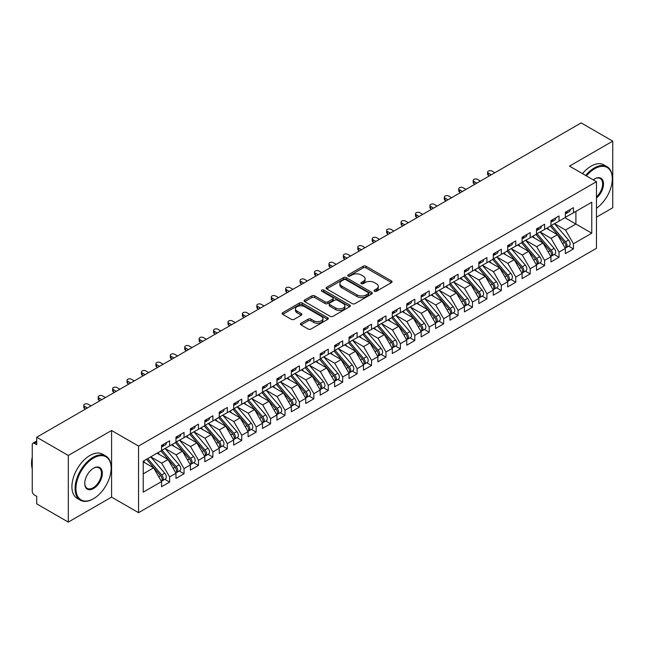 <?xml version="1.0" encoding="UTF-8"?>
<svg xmlns="http://www.w3.org/2000/svg" width="645" height="645" viewBox="0 0 645 645"><rect width="100%" height="100%" fill="white"/><g stroke="black" fill="none" stroke-linecap="round" stroke-linejoin="round"><path stroke-width="0.97" d="M374.463 291.258A1.403 0.806 0 0 0 376.446 291.258L391.483 282.575A2 1.153 0 0 0 392.071 281.752A2 1.153 0 0 0 391.483 280.938L366.005 266.224A2 1.153 0 0 0 363.167 266.224L348.131 274.907A1.403 0.806 0 0 0 347.719 275.48A1.403 0.806 0 0 0 348.131 276.052A1.403 0.806 0 0 0 350.114 276.052L352.057 274.931A6.41 3.701 0 0 1 361.119 274.931L363.24 276.157A6.41 3.701 0 0 1 365.118 278.769A6.41 3.701 0 0 1 363.24 281.389L361.297 282.51A1.403 0.806 0 0 0 360.886 283.082A1.403 0.806 0 0 0 361.297 283.655A1.403 0.806 0 0 0 363.28 283.655L365.223 282.534A6.41 3.701 0 0 1 374.285 282.534L376.406 283.76A6.41 3.701 0 0 1 378.284 286.372A6.41 3.701 0 0 1 376.406 288.992L374.463 290.113A1.403 0.806 0 0 0 374.052 290.685A1.403 0.806 0 0 0 374.463 291.258L374.463 290.113M301.022 323.274A2 1.153 0 0 0 300.441 324.096A2 1.153 0 0 0 301.022 324.911L308.173 329.039A2 1.153 0 0 0 311.003 329.039L327.708 319.396A2 1.153 0 0 0 328.297 318.574A2 1.153 0 0 0 327.708 317.759L302.231 303.045A2 1.153 0 0 0 299.393 303.045L282.695 312.688A2 1.153 0 0 0 282.107 313.51A2 1.153 0 0 0 282.695 314.325L291.33 319.315A2 1.153 0 0 0 294.16 319.315L301.304 315.187A2 1.153 0 0 0 301.892 314.365A2 1.153 0 0 0 301.304 313.551L297.022 311.075A5.353 3.088 0 0 1 295.458 308.891A5.353 3.088 0 0 1 298.764 306.036A5.353 3.088 0 0 1 304.601 306.706L321.371 316.389A5.353 3.088 0 0 1 322.943 318.574A5.353 3.088 0 0 1 319.638 321.436A5.353 3.088 0 0 1 313.801 320.758L311.003 319.146A2 1.153 0 0 0 308.173 319.146L301.022 323.274L301.022 324.911M596.456 217.172L612.75 207.763L612.75 141.142L581.161 122.913L36.725 437.237L36.725 444.736L34.411 443.405A3.056 1.766 -120 0 0 32.887 443.252A3.056 1.766 -120 0 0 32.25 444.655L32.25 491.28A3.056 1.766 -120 0 0 34.411 495.029L36.725 496.36L36.725 503.858L68.305 522.087L111.577 497.11L138.546 512.678L138.546 446.066L111.577 430.497L68.305 455.475L36.725 437.237M612.75 141.142L569.487 166.128L596.456 181.697L138.546 446.066M352.202 303.618A2 1.153 0 0 0 355.032 303.618L371.738 293.975A2 1.153 0 0 0 372.326 293.161A2 1.153 0 0 0 371.738 292.338L346.252 277.632A2 1.153 0 0 0 343.422 277.632L326.717 287.275A2 1.153 0 0 0 326.128 288.089A2 1.153 0 0 0 326.717 288.904L352.202 303.618M322.395 291.556A1.403 0.806 0 0 1 323.814 291.758L349.695 306.697L333.022 316.332A2 1.153 0 0 1 330.184 316.332L304.706 301.618L311.858 297.522L311.858 295.853L304.706 299.981A2 1.153 0 0 0 304.118 300.796A2 1.153 0 0 0 304.706 301.618L304.706 299.981M311.858 297.522A2 1.153 0 0 1 314.687 297.522L314.687 295.853A2 1.153 0 0 0 311.858 295.853M314.687 295.853L325.016 301.82A2 1.153 0 0 0 327.853 301.82L332.594 299.087A2 1.153 0 0 0 333.183 298.264A2 1.153 0 0 0 332.594 297.45L321.831 291.234A1.403 0.806 0 0 1 321.428 290.661A1.403 0.806 0 0 1 322.29 289.919A1.403 0.806 0 0 1 323.814 290.089L349.719 305.053A2 1.153 0 0 1 350.308 305.867A2 1.153 0 0 1 349.719 306.681L349.719 305.053M138.546 512.678L596.456 248.309L596.456 181.697M564.939 217.712L591.763 233.2L591.763 202.224L573.445 212.794L573.445 207.634L565.375 212.294L565.375 217.462L559.03 221.122L559.03 215.962L550.951 220.622L550.951 225.782L544.606 229.451L544.606 224.283L536.527 228.951L536.527 234.111L530.182 237.779L530.182 232.611L522.103 237.279L522.103 242.439L515.758 246.1L515.758 240.94L507.679 245.6L507.679 250.768L501.334 254.428L501.334 249.268L493.264 253.928L493.264 259.088L486.919 262.757L486.919 257.597L478.84 262.257L478.84 267.417L472.495 271.085L472.495 265.917L464.416 270.586L464.416 275.746L458.071 279.406L458.071 274.246L449.992 278.906L449.992 284.074L443.647 287.735L443.647 282.575L435.569 287.235L435.569 292.403L429.223 296.063L429.223 290.903L421.153 295.563L421.153 300.723L414.8 304.392L414.8 299.224L406.729 303.892L406.729 309.052L400.384 312.712L400.384 307.552L392.305 312.212L392.305 317.38L385.96 321.041L385.96 315.881L377.881 320.541L377.881 325.709L371.536 329.369L371.536 324.209L363.458 328.869L363.458 334.029L357.112 337.698L357.112 332.53L349.034 337.198L349.034 342.358L342.689 346.026L342.689 340.858L334.618 345.526L334.618 350.686L328.273 354.347L328.273 349.187L320.194 353.847L320.194 359.015L313.849 362.675L313.849 357.515L305.77 362.176L305.77 367.336L299.425 371.004L299.425 365.844L291.346 370.504L291.346 375.664L285.001 379.333L285.001 374.164L276.923 378.833L276.923 383.993L270.578 387.653L270.578 382.493L262.507 387.153L262.507 392.321L256.154 395.982L256.154 390.822L248.083 395.482L248.083 400.642L241.738 404.31L241.738 399.15L233.659 403.81L233.659 408.97L227.314 412.639L227.314 407.471L219.236 412.139L219.236 417.299L212.89 420.959L212.89 415.799L204.812 420.459L204.812 425.627L198.466 429.288L198.466 424.128L190.388 428.788L190.388 433.956L184.043 437.616L184.043 432.456L175.972 437.116L175.972 442.276L169.627 445.945L169.627 440.777L161.548 445.445L161.548 450.605L143.23 461.183L143.23 492.159L161.548 481.581L153.615 467.843L143.23 461.844M591.763 233.2L573.445 243.77L565.52 230.031L554.555 223.702M568.656 246.164L573.445 248.938L573.445 243.77M573.445 248.938L565.375 253.598L565.375 248.438L559.03 252.098L551.096 238.36L540.131 232.031M554.232 254.493L559.03 257.258L559.03 252.098M559.03 257.258L550.951 261.926L550.951 256.758L544.606 260.427L536.672 246.688L525.707 240.359M539.809 262.821L544.606 265.587L544.606 260.427M544.606 265.587L536.527 270.247L536.527 265.087L530.182 268.755L522.248 255.009L511.291 248.688L525.288 265.039L522.265 266.788A4.08 2.354 60 0 1 523.837 270.666A4.08 2.354 60 0 1 522.99 272.529A4.08 2.354 60 0 1 522.329 272.722M525.385 271.15L530.182 273.915L530.182 268.755M530.182 273.915L522.103 278.575L522.103 273.416L515.758 277.076L507.825 263.337L496.868 257.008M510.969 279.47L515.758 282.244L515.758 277.076M515.758 282.244L507.679 286.904L507.679 281.744L501.334 285.404L493.409 271.666L482.444 265.337M496.545 287.799L501.334 290.564L501.334 285.404M501.334 290.564L493.264 295.233L493.264 290.065L486.919 293.733L478.985 279.994L468.02 273.665M482.121 296.128L486.919 298.893L486.919 293.733M486.919 298.893L478.84 303.553L478.84 298.393L472.495 302.062L464.561 288.323L453.596 281.994L467.601 298.345L464.569 300.094A4.08 2.354 60 0 1 466.15 303.972A4.08 2.354 60 0 1 465.303 305.835A4.08 2.354 60 0 1 464.642 306.028M467.698 304.456L472.495 307.222L472.495 302.062M472.495 307.222L464.416 311.882L464.416 306.722L458.071 310.382L450.137 296.644L439.181 290.315L453.177 306.673L450.146 308.423A4.08 2.354 60 0 1 451.726 312.293A4.08 2.354 60 0 1 450.879 314.163A4.08 2.354 60 0 1 450.218 314.349M453.274 312.777L458.071 315.55L458.071 310.382M458.071 315.55L449.992 320.21L449.992 315.05L443.647 318.711L435.714 304.972L424.757 298.643M438.858 321.105L443.647 323.871L443.647 318.711M443.647 323.871L435.569 328.539L435.569 323.371L429.223 327.039L421.29 313.301L410.333 306.972M424.434 329.434L429.223 332.199L429.223 327.039M429.223 332.199L421.153 336.867L421.153 331.699L414.8 335.368L406.874 321.629L395.909 315.3M410.01 337.762L414.8 340.528L414.8 335.368M414.8 340.528L406.729 345.188L406.729 340.028L400.384 343.688L392.45 329.95L381.485 323.621L395.49 339.98L392.458 341.729A4.08 2.354 60 0 1 394.039 345.607A4.08 2.354 60 0 1 393.192 347.47A4.08 2.354 60 0 1 392.531 347.663M395.587 346.083L400.384 348.856L400.384 343.688M400.384 348.856L392.305 353.516L392.305 348.356L385.96 352.017L378.026 338.278L367.061 331.949M381.163 354.411L385.96 357.185L385.96 352.017M385.96 357.185L377.881 361.845L377.881 356.685L371.536 360.345L363.603 346.607L352.646 340.278M366.739 362.74L371.536 365.505L371.536 360.345M371.536 365.505L363.458 370.174L363.458 365.006L357.112 368.674L349.179 354.935L338.222 348.606L352.218 364.957L349.195 366.707A4.08 2.354 60 0 1 350.767 370.585A4.08 2.354 60 0 1 349.921 372.447A4.08 2.354 60 0 1 349.259 372.641M352.323 371.069L357.112 373.834L357.112 368.674M357.112 373.834L349.034 378.494L349.034 373.334L342.689 376.994L334.755 363.256L323.798 356.927L337.803 373.286L334.771 375.035A4.08 2.354 60 0 1 336.343 378.913A4.08 2.354 60 0 1 335.497 380.776A4.08 2.354 60 0 1 334.844 380.969M337.899 379.397L342.689 382.163L342.689 376.994M342.689 382.163L334.618 386.823L334.618 381.663L328.273 385.323L320.339 371.584L309.374 365.255L323.379 381.614L320.347 383.356A4.08 2.354 60 0 1 321.919 387.234A4.08 2.354 60 0 1 321.081 389.104A4.08 2.354 60 0 1 320.42 389.29M323.476 387.718L328.273 390.491L328.273 385.323M328.273 390.491L320.194 395.151L320.194 389.991L313.849 393.652L305.915 379.913L294.95 373.584M309.052 396.046L313.849 398.812L313.849 393.652M313.849 398.812L305.77 403.48L305.77 398.312L299.425 401.98L291.492 388.242L280.535 381.913M294.628 404.375L299.425 407.14L299.425 401.98M299.425 407.14L291.346 411.8L291.346 406.64L285.001 410.309L277.068 396.562L266.111 390.241M280.212 412.703L285.001 415.469L285.001 410.309M285.001 415.469L276.923 420.129L276.923 414.969L270.578 418.629L262.644 404.891L251.687 398.562L265.684 414.92L262.66 416.67A4.08 2.354 60 0 1 264.232 420.54A4.08 2.354 60 0 1 263.386 422.41A4.08 2.354 60 0 1 262.725 422.596M265.788 421.024L270.578 423.797L270.578 418.629M270.578 423.797L262.507 428.457L262.507 423.297L256.154 426.958L248.228 413.219L237.263 406.89M251.365 429.352L256.154 432.118L256.154 426.958M256.154 432.118L248.083 436.786L248.083 431.618L241.738 435.286L233.804 421.548L222.839 415.219M236.941 437.681L241.738 440.446L241.738 435.286M241.738 440.446L233.659 445.115L233.659 439.946L227.314 443.615L219.381 429.876L208.416 423.547L222.42 439.898L219.389 441.648A4.08 2.354 60 0 1 220.969 445.526A4.08 2.354 60 0 1 220.122 447.388A4.08 2.354 60 0 1 219.461 447.582M222.517 446.009L227.314 448.775L227.314 443.615M227.314 448.775L219.236 453.435L219.236 448.275L212.89 451.935L204.957 438.197L194 431.868L207.996 448.227L204.973 449.976A4.08 2.354 60 0 1 206.545 453.846A4.08 2.354 60 0 1 205.699 455.717A4.08 2.354 60 0 1 205.037 455.902M208.093 454.33L212.89 457.103L212.89 451.935M212.89 457.103L204.812 461.764L204.812 456.604L198.466 460.264L190.533 446.525L179.576 440.196M193.677 462.659L198.466 465.424L198.466 460.264M198.466 465.424L190.388 470.092L190.388 464.924L184.043 468.593L176.109 454.854L165.152 448.525M179.254 470.987L184.043 473.753L184.043 468.593M184.043 473.753L175.972 478.421L175.972 473.253L169.627 476.921L161.693 463.183L150.728 456.853L164.733 473.204L161.702 474.954A4.08 2.354 60 0 1 163.274 478.832A4.08 2.354 60 0 1 162.435 480.694A4.08 2.354 60 0 1 161.774 480.888M164.83 479.316L169.627 482.081L169.627 476.921M169.627 482.081L161.548 486.741L161.548 481.581M161.548 450.436L169.627 445.945M143.23 473.841L153.615 467.843M175.972 442.115L184.043 437.616M161.693 463.183L168.039 459.514L157.074 453.185M175.972 473.253L168.039 459.514M190.388 433.787L198.466 429.288M176.109 454.854L182.462 451.186L171.497 444.856M190.388 464.924L182.462 451.186M204.812 425.458L212.89 420.959M190.533 446.525L196.878 442.865L185.921 436.536M204.812 456.604L196.878 442.865M219.236 417.13L227.314 412.639M204.957 438.197L211.302 434.537L200.345 428.207M219.236 448.275L211.302 434.537M233.659 408.809L241.738 404.31M219.381 429.876L225.726 426.208L214.761 419.879M233.659 439.946L225.726 426.208M248.083 400.481L256.154 395.982M233.804 421.548L240.15 417.879L229.185 411.55M248.083 431.618L240.15 417.879M262.507 392.152L270.578 387.653M248.228 413.219L254.573 409.559L243.608 403.23M262.507 423.297L254.573 409.559M276.923 383.823L285.001 379.333M262.644 404.891L268.989 401.23L258.032 394.901M276.923 414.969L268.989 401.23M291.346 375.503L299.425 371.004M277.068 396.562L283.413 392.902L272.456 386.573M291.346 406.64L283.413 392.902M305.77 367.174L313.849 362.675M291.492 388.242L297.837 384.573L286.88 378.244M305.77 398.312L297.837 384.573M320.194 358.846L328.273 354.347M305.915 379.913L312.261 376.253L301.296 369.924M320.194 389.991L312.261 376.253M334.618 350.517L342.689 346.026M320.339 371.584L326.684 367.924L315.719 361.595M334.618 381.663L326.684 367.924M349.034 342.189L357.112 337.698M334.755 363.256L341.108 359.596L330.143 353.267M349.034 373.334L341.108 359.596M363.458 333.868L371.536 329.369M349.179 354.935L355.524 351.267L344.567 344.938M363.458 365.006L355.524 351.267M377.881 325.54L385.96 321.041M363.603 346.607L369.948 342.938L358.991 336.617M377.881 356.685L369.948 342.938M392.305 317.211L400.384 312.712M378.026 338.278L384.372 334.618L373.415 328.289M392.305 348.356L384.372 334.618M406.729 308.882L414.8 304.392M392.45 329.95L398.795 326.289L387.83 319.96M406.729 340.028L398.795 326.289M421.153 300.562L429.223 296.063M406.874 321.629L413.219 317.961L402.254 311.632M421.153 331.699L413.219 317.961M435.569 292.233L443.647 287.735M421.29 313.301L427.635 309.632L416.678 303.303M435.569 323.371L427.635 309.632M449.992 283.905L458.071 279.406M435.714 304.972L442.059 301.312L431.102 294.983M449.992 315.05L442.059 301.312M464.416 275.576L472.495 271.085M450.137 296.644L456.483 292.983L445.526 286.654M464.416 306.722L456.483 292.983M478.84 267.256L486.919 262.757M464.561 288.323L470.906 284.655L459.941 278.326M478.84 298.393L470.906 284.655M493.264 258.927L501.334 254.428M478.985 279.994L485.33 276.326L474.365 269.997M493.264 290.065L485.33 276.326M507.679 250.599L515.758 246.1M493.409 271.666L499.754 268.006L488.789 261.677M507.679 281.744L499.754 268.006M522.103 242.27L530.182 237.779M507.825 263.337L514.17 259.677L503.213 253.348M522.103 273.416L514.17 259.677M536.527 233.95L544.606 229.451M522.248 255.009L528.594 251.348L517.637 245.019M536.527 265.087L528.594 251.348M550.951 225.621L559.03 221.122M536.672 246.688L543.017 243.02L532.06 236.691M550.951 256.758L543.017 243.02M565.375 217.292L573.445 212.794M565.52 230.031L575.904 224.041L575.904 211.383L591.763 202.224M551.096 238.36L557.441 234.691L546.476 228.37M565.375 248.438L557.441 234.691M68.305 455.475L68.305 522.087M111.577 497.11L111.577 430.497M375.019 291.451L376.406 290.653A6.41 3.701 0 0 0 378.284 288.041L378.284 286.372M365.118 278.769L365.118 280.438A6.41 3.701 0 0 1 363.24 283.05L361.853 283.856M391.483 280.938L391.483 282.575L366.005 267.893A2 1.153 0 0 0 363.167 267.893L348.687 276.253M371.705 293.991L346.252 279.293A2 1.153 0 0 0 343.422 279.293L326.741 288.92L326.717 287.275M368.198 293.733A1.403 0.806 0 0 0 368.609 293.161A1.403 0.806 0 0 0 368.198 292.588L345.833 279.672A1.403 0.806 0 0 0 343.85 279.672L341.794 280.857A6.41 3.701 0 0 0 339.915 283.469A6.41 3.701 0 0 0 341.794 286.09L357.08 294.918A6.41 3.701 0 0 0 366.142 294.918L368.198 293.733L368.198 295.394A1.403 0.806 0 0 0 368.609 294.821L368.609 293.161M339.915 283.469L339.915 285.138A6.41 3.701 0 0 0 341.794 287.751L341.794 286.09M368.198 295.394L366.142 296.579A6.41 3.701 0 0 1 357.08 296.579L341.794 287.751M314.687 297.522L325.016 303.489A2 1.153 0 0 0 327.853 303.489L332.594 300.747A2 1.153 0 0 0 333.183 299.933L333.183 298.264M335.747 308.012A5.353 3.088 0 0 0 341.576 308.681A5.353 3.088 0 0 0 344.882 305.827A5.353 3.088 0 0 0 343.317 303.642L337.408 300.223A2 1.153 0 0 0 334.578 300.223L329.829 302.965A2 1.153 0 0 0 329.248 303.779A2 1.153 0 0 0 329.829 304.601L335.747 308.012L335.747 309.681A5.353 3.088 0 0 0 341.576 310.35A5.353 3.088 0 0 0 344.882 307.488L344.882 305.827M329.248 303.779L329.248 305.448A2 1.153 0 0 0 329.829 306.262L329.829 304.601M335.747 309.681L329.829 306.262M322.943 318.574L322.943 320.243A5.353 3.088 0 0 1 319.638 323.097A5.353 3.088 0 0 1 313.801 322.427L311.003 320.815A2 1.153 0 0 0 308.173 320.815L301.054 324.927M295.458 308.891L295.458 310.559A5.353 3.088 0 0 0 297.022 312.744L297.022 311.075M301.304 313.551L301.304 315.187L297.022 312.744M327.708 317.759L327.708 319.396L302.231 304.714A2 1.153 0 0 0 299.393 304.714L282.72 314.341M551.507 225.46L565.528 241.802A4.08 2.354 60 0 1 567.1 245.681A4.08 2.354 60 0 1 566.262 247.551L569.285 245.801A4.08 2.354 -120 0 0 570.132 243.931A4.08 2.354 -120 0 0 568.559 240.061L554.539 223.718M566.262 247.551A4.08 2.354 60 0 1 565.601 247.736M550.354 226.129L564.375 242.472A4.08 2.354 60 0 1 565.947 246.35A4.08 2.354 60 0 1 565.205 248.148M548.992 229.814L547.323 227.879M565.375 213.882A4.08 2.354 -120 0 0 565.947 212.213A4.08 2.354 -120 0 0 565.939 211.971M565.601 213.608A4.08 2.354 -120 0 0 566.262 213.414A4.08 2.354 -120 0 0 567.1 211.552A4.08 2.354 -120 0 0 567.092 211.302M570.124 209.552A4.08 2.354 60 0 1 570.132 209.802A4.08 2.354 60 0 1 569.285 211.673L566.262 213.414M494.844 172.747L491.966 171.078A2.548 1.475 -0 0 0 489.184 170.764A2.548 1.475 -0 0 0 487.612 172.118A2.548 1.475 -0 0 0 488.354 173.158L488.354 175.327A2.548 1.475 180 0 1 487.612 174.287L487.612 172.118M489.37 175.908L488.354 175.327M491.24 174.827L488.354 173.158M537.083 233.788L551.104 250.131A4.08 2.354 60 0 1 552.684 254.009A4.08 2.354 60 0 1 551.838 255.88L554.861 254.13A4.08 2.354 -120 0 0 555.708 252.26A4.08 2.354 -120 0 0 554.136 248.381L540.115 232.039M551.838 255.88A4.08 2.354 60 0 1 551.177 256.065M535.931 234.458L549.951 250.8A4.08 2.354 60 0 1 551.523 254.678A4.08 2.354 60 0 1 550.79 256.476M534.568 238.142L532.907 236.207M522.668 242.117L536.68 258.46A4.08 2.354 60 0 1 538.261 262.338A4.08 2.354 60 0 1 537.414 264.2L540.446 262.459A4.08 2.354 -120 0 0 541.284 260.588A4.08 2.354 -120 0 0 539.712 256.71L525.691 240.367M537.414 264.2A4.08 2.354 60 0 1 536.753 264.394M521.507 242.786L535.527 259.129A4.08 2.354 60 0 1 537.108 262.999A4.08 2.354 60 0 1 536.366 264.805M520.144 246.471L518.483 244.528M522.99 272.529L526.022 270.779A4.08 2.354 -120 0 0 526.868 268.917A4.08 2.354 -120 0 0 525.288 265.039M507.091 251.107L521.104 267.449A4.08 2.354 60 0 1 522.684 271.327A4.08 2.354 60 0 1 521.942 273.133M505.72 254.799L504.059 252.856M508.244 250.445L522.265 266.788M493.82 258.766L507.841 275.117A4.08 2.354 60 0 1 509.413 278.987A4.08 2.354 60 0 1 508.566 280.857L511.598 279.108A4.08 2.354 -120 0 0 512.444 277.245A4.08 2.354 -120 0 0 510.864 273.367L496.852 257.024M508.566 280.857A4.08 2.354 60 0 1 507.905 281.043M492.667 259.435L506.688 275.778A4.08 2.354 60 0 1 508.26 279.656A4.08 2.354 60 0 1 507.518 281.454M491.297 263.12L489.636 261.185M550.951 222.211A4.08 2.354 -120 0 0 551.523 220.542A4.08 2.354 -120 0 0 551.515 220.292M551.177 221.936A4.08 2.354 -120 0 0 551.838 221.743A4.08 2.354 -120 0 0 552.684 219.881A4.08 2.354 -120 0 0 552.676 219.631M555.7 217.881A4.08 2.354 60 0 1 555.708 218.131A4.08 2.354 60 0 1 554.861 219.993L551.838 221.743M480.428 181.068L477.542 179.407A2.548 1.475 -0 0 0 474.76 179.084A2.548 1.475 -0 0 0 473.188 180.447A2.548 1.475 -0 0 0 473.938 181.487L473.938 183.656A2.548 1.475 180 0 1 473.188 182.616L473.188 180.447M474.946 184.236L473.938 183.656M476.816 183.156L473.938 181.487M536.527 230.539A4.08 2.354 -120 0 0 537.108 228.87A4.08 2.354 -120 0 0 537.1 228.62M536.753 230.257A4.08 2.354 -120 0 0 537.414 230.072A4.08 2.354 -120 0 0 538.261 228.201A4.08 2.354 -120 0 0 538.253 227.951M541.276 226.21A4.08 2.354 60 0 1 541.284 226.451A4.08 2.354 60 0 1 540.446 228.322L537.414 230.072M466.004 189.396L463.118 187.735A2.548 1.475 -0 0 0 460.337 187.413A2.548 1.475 -0 0 0 458.764 188.775A2.548 1.475 -0 0 0 459.514 189.815L459.514 191.976A2.548 1.475 180 0 1 458.764 190.936L458.764 188.775M460.522 192.565L459.514 191.976M462.401 191.476L459.514 189.815M522.103 238.86A4.08 2.354 -120 0 0 522.684 237.199A4.08 2.354 -120 0 0 522.676 236.949M522.329 238.586A4.08 2.354 -120 0 0 522.99 238.4A4.08 2.354 -120 0 0 523.837 236.53A4.08 2.354 -120 0 0 523.829 236.28M526.86 234.53A4.08 2.354 60 0 1 526.868 234.78A4.08 2.354 60 0 1 526.022 236.65L522.99 238.4M451.581 197.725L448.694 196.056A2.548 1.475 -0 0 0 445.921 195.741A2.548 1.475 -0 0 0 444.341 197.104A2.548 1.475 -0 0 0 445.09 198.144L445.09 200.305A2.548 1.475 180 0 1 444.341 199.265L444.341 197.104M446.098 200.885L445.09 200.305M447.977 199.805L445.09 198.144M507.679 247.188A4.08 2.354 -120 0 0 508.26 245.519A4.08 2.354 -120 0 0 508.252 245.277M507.905 246.914A4.08 2.354 -120 0 0 508.566 246.721A4.08 2.354 -120 0 0 509.413 244.858A4.08 2.354 -120 0 0 509.405 244.608M512.436 242.859A4.08 2.354 60 0 1 512.444 243.109A4.08 2.354 60 0 1 511.598 244.979L508.566 246.721M437.157 206.053L434.27 204.384A2.548 1.475 -0 0 0 431.497 204.07A2.548 1.475 -0 0 0 429.925 205.424A2.548 1.475 -0 0 0 430.666 206.464L430.666 208.633A2.548 1.475 180 0 1 429.925 207.593L429.925 205.424M431.674 209.214L430.666 208.633M433.553 208.133L430.666 206.464M596.456 208.246A24.881 14.367 120 0 0 612.315 178.867A24.881 14.367 120 0 0 594.722 168.708A24.881 14.367 120 0 0 586.418 175.9M585.668 175.472A25.494 14.722 -60 0 1 594.287 167.958A25.494 14.722 -60 0 1 607.034 166.692A25.494 14.722 -60 0 1 612.315 178.367A25.494 14.722 -60 0 1 612.315 178.617M593.255 179.85A12.44 7.184 -60 0 1 594.722 178.867L594.722 178.867A12.44 7.184 -60 0 1 603.478 182.962A12.44 7.184 -60 0 1 596.456 197.983M582.491 173.634A25.494 14.722 -60 0 1 591.118 166.128A25.494 14.722 -60 0 1 603.865 164.862L607.034 166.692M596.456 196.854A11.828 6.829 120 0 0 602.365 186.607A11.828 6.829 120 0 0 600.205 178.528A11.828 6.829 120 0 0 594.505 178.996M93.541 498.69A24.881 14.367 120 0 0 93.549 498.69A24.881 14.367 120 0 0 111.142 468.214A24.881 14.367 120 0 0 93.541 458.055A24.881 14.367 120 0 0 75.949 488.531A24.881 14.367 120 0 0 93.541 498.69L93.114 498.94A25.494 14.722 -60 0 1 80.367 500.206A25.494 14.722 -60 0 1 76.457 479.775A25.494 14.722 -60 0 1 93.114 457.305A25.494 14.722 -60 0 1 105.861 456.047A25.494 14.722 -60 0 1 111.142 467.714A25.494 14.722 -60 0 1 111.142 467.972M93.541 488.531A12.44 7.184 -60 0 1 84.745 483.452A12.44 7.184 -60 0 1 93.541 468.214L93.541 468.214A12.44 7.184 -60 0 1 102.345 473.293A12.44 7.184 -60 0 1 93.541 488.531M84.753 483.202A11.828 6.829 120 0 0 87.196 488.37A11.828 6.829 120 0 0 93.114 487.781A11.828 6.829 120 0 0 100.838 477.356A11.828 6.829 120 0 0 99.024 467.883A11.828 6.829 120 0 0 93.323 468.343M80.367 500.206L77.19 498.375A25.494 14.722 -60 0 1 73.28 477.945A25.494 14.722 -60 0 1 89.937 455.475A25.494 14.722 -60 0 1 102.684 454.217L105.861 456.047M32.25 468.802A25.494 14.722 -60 0 1 32.25 457.144M479.396 267.094L493.417 283.437A4.08 2.354 60 0 1 494.989 287.315A4.08 2.354 60 0 1 494.143 289.186L497.174 287.436A4.08 2.354 -120 0 0 498.021 285.566A4.08 2.354 -120 0 0 496.448 281.688L482.428 265.345M494.143 289.186A4.08 2.354 60 0 1 493.49 289.371M478.243 267.764L492.264 284.106A4.08 2.354 60 0 1 493.836 287.984A4.08 2.354 60 0 1 493.094 289.782M476.873 271.448L475.212 269.513M493.264 255.517A4.08 2.354 -120 0 0 493.836 253.848A4.08 2.354 -120 0 0 493.828 253.598M493.49 255.243A4.08 2.354 -120 0 0 494.143 255.049A4.08 2.354 -120 0 0 494.989 253.187A4.08 2.354 -120 0 0 494.981 252.937M498.013 251.187A4.08 2.354 60 0 1 498.021 251.437A4.08 2.354 60 0 1 497.174 253.3L494.143 255.049M422.733 214.374L419.855 212.713A2.548 1.475 -0 0 0 417.073 212.39A2.548 1.475 -0 0 0 415.501 213.753A2.548 1.475 -0 0 0 416.243 214.793L416.243 216.962A2.548 1.475 180 0 1 415.501 215.922L415.501 213.753M417.259 217.542L416.243 216.962M419.129 216.462L416.243 214.793M464.972 275.423L478.993 291.766A4.08 2.354 60 0 1 480.565 295.644A4.08 2.354 60 0 1 479.727 297.514L482.75 295.765A4.08 2.354 -120 0 0 483.597 293.894A4.08 2.354 -120 0 0 482.025 290.016L468.004 273.673M479.727 297.514A4.08 2.354 60 0 1 479.066 297.7M463.82 276.092L477.84 292.435A4.08 2.354 60 0 1 479.412 296.313A4.08 2.354 60 0 1 478.671 298.111M462.457 279.777L460.788 277.842M465.303 305.835L468.334 304.085A4.08 2.354 -120 0 0 469.173 302.223A4.08 2.354 -120 0 0 467.601 298.345M449.396 284.413L463.416 300.755A4.08 2.354 60 0 1 464.997 304.633A4.08 2.354 60 0 1 464.255 306.44M448.033 288.105L446.372 286.162M450.549 283.752L464.569 300.094M450.879 314.163L453.911 312.414A4.08 2.354 -120 0 0 454.749 310.551A4.08 2.354 -120 0 0 453.177 306.673M434.972 292.741L448.993 309.084A4.08 2.354 60 0 1 450.573 312.962A4.08 2.354 60 0 1 449.831 314.76M433.609 296.426L431.948 294.491M436.133 292.08L450.146 308.423M421.709 300.401L435.73 316.743A4.08 2.354 60 0 1 437.302 320.621A4.08 2.354 60 0 1 436.455 322.492L439.487 320.742A4.08 2.354 -120 0 0 440.333 318.872A4.08 2.354 -120 0 0 438.753 314.994L424.732 298.651M436.455 322.492A4.08 2.354 60 0 1 435.794 322.677M420.556 301.07L434.577 317.413A4.08 2.354 60 0 1 436.149 321.291A4.08 2.354 60 0 1 435.407 323.089M419.185 304.754L417.525 302.819M478.84 263.845A4.08 2.354 -120 0 0 479.412 262.176A4.08 2.354 -120 0 0 479.404 261.926M479.066 263.563A4.08 2.354 -120 0 0 479.727 263.378A4.08 2.354 -120 0 0 480.565 261.507A4.08 2.354 -120 0 0 480.565 261.265M483.589 259.516A4.08 2.354 60 0 1 483.597 259.766A4.08 2.354 60 0 1 482.75 261.628L479.727 263.378M408.309 222.702L405.431 221.042A2.548 1.475 -0 0 0 402.649 220.719A2.548 1.475 -0 0 0 401.077 222.082A2.548 1.475 -0 0 0 401.827 223.122L401.827 225.282A2.548 1.475 180 0 1 401.077 224.242L401.077 222.082M402.835 225.871L401.827 225.282M404.705 224.783L401.827 223.122M464.416 272.166A4.08 2.354 -120 0 0 464.997 270.505A4.08 2.354 -120 0 0 464.989 270.255M464.642 271.892A4.08 2.354 -120 0 0 465.303 271.706A4.08 2.354 -120 0 0 466.15 269.836A4.08 2.354 -120 0 0 466.142 269.586M469.165 267.836A4.08 2.354 60 0 1 469.173 268.086A4.08 2.354 60 0 1 468.334 269.957L465.303 271.706M393.893 231.031L391.007 229.362A2.548 1.475 -0 0 0 388.226 229.048A2.548 1.475 -0 0 0 386.653 230.41A2.548 1.475 -0 0 0 387.403 231.45L387.403 233.611A2.548 1.475 180 0 1 386.653 232.571L386.653 230.41M388.411 234.191L387.403 233.611M390.281 233.111L387.403 231.45M449.992 280.494A4.08 2.354 -120 0 0 450.573 278.834A4.08 2.354 -120 0 0 450.565 278.584M450.218 280.22A4.08 2.354 -120 0 0 450.879 280.035A4.08 2.354 -120 0 0 451.726 278.164A4.08 2.354 -120 0 0 451.718 277.914M454.749 276.165A4.08 2.354 60 0 1 454.749 276.415A4.08 2.354 60 0 1 453.911 278.285L450.879 280.035M379.47 239.359L376.583 237.691A2.548 1.475 -0 0 0 373.802 237.376A2.548 1.475 -0 0 0 372.23 238.731A2.548 1.475 -0 0 0 372.979 239.771L372.979 241.939A2.548 1.475 180 0 1 372.23 240.899L372.23 238.731M373.987 242.52L372.979 241.939M375.866 241.44L372.979 239.771M435.569 288.823A4.08 2.354 -120 0 0 436.149 287.154A4.08 2.354 -120 0 0 436.141 286.904M435.794 288.549A4.08 2.354 -120 0 0 436.455 288.355A4.08 2.354 -120 0 0 437.302 286.493A4.08 2.354 -120 0 0 437.294 286.243M440.325 284.493A4.08 2.354 60 0 1 440.333 284.743A4.08 2.354 60 0 1 439.487 286.606L436.455 288.355M365.046 247.688L362.159 246.019A2.548 1.475 -0 0 0 359.386 245.697A2.548 1.475 -0 0 0 357.806 247.059A2.548 1.475 -0 0 0 358.556 248.099L358.556 250.268A2.548 1.475 180 0 1 357.806 249.228L357.806 247.059M359.563 250.849L358.556 250.268M361.442 249.768L358.556 248.099M407.285 308.729L421.306 325.072A4.08 2.354 60 0 1 422.878 328.95A4.08 2.354 60 0 1 422.032 330.82L425.063 329.071A4.08 2.354 -120 0 0 425.91 327.2A4.08 2.354 -120 0 0 424.329 323.322L410.317 306.98M422.032 330.82A4.08 2.354 60 0 1 421.378 331.006M406.132 309.398L420.153 325.741A4.08 2.354 60 0 1 421.725 329.619A4.08 2.354 60 0 1 420.983 331.417M404.762 313.083L403.101 311.148M392.861 317.058L406.882 333.401A4.08 2.354 60 0 1 408.454 337.279A4.08 2.354 60 0 1 407.616 339.141L410.639 337.391A4.08 2.354 -120 0 0 411.486 335.529A4.08 2.354 -120 0 0 409.914 331.651L395.893 315.308M407.616 339.141A4.08 2.354 60 0 1 406.955 339.334M391.709 317.719L405.729 334.062A4.08 2.354 60 0 1 407.301 337.94A4.08 2.354 60 0 1 406.56 339.746M390.346 321.412L388.677 319.469M393.192 347.47L396.215 345.72A4.08 2.354 -120 0 0 397.062 343.858A4.08 2.354 -120 0 0 395.49 339.98M377.285 326.048L391.305 342.39A4.08 2.354 60 0 1 392.878 346.268A4.08 2.354 60 0 1 392.144 348.074M375.922 329.732L374.261 327.797M378.438 325.386L392.458 341.729M364.014 333.707L378.034 350.05A4.08 2.354 60 0 1 379.615 353.928A4.08 2.354 60 0 1 378.768 355.798L381.8 354.049A4.08 2.354 -120 0 0 382.638 352.178A4.08 2.354 -120 0 0 381.066 348.308L367.045 331.965M378.768 355.798A4.08 2.354 60 0 1 378.107 355.984M362.861 334.376L376.882 350.719A4.08 2.354 60 0 1 378.462 354.597A4.08 2.354 60 0 1 377.72 356.395M361.498 338.061L359.837 336.126M349.598 342.035L363.619 358.378A4.08 2.354 60 0 1 365.191 362.256A4.08 2.354 60 0 1 364.344 364.127L367.376 362.377A4.08 2.354 -120 0 0 368.222 360.507A4.08 2.354 -120 0 0 366.642 356.629L352.622 340.286M364.344 364.127A4.08 2.354 60 0 1 363.683 364.312M348.445 342.705L362.458 359.047A4.08 2.354 60 0 1 364.038 362.925A4.08 2.354 60 0 1 363.296 364.723M347.075 346.389L345.414 344.454M421.153 297.151A4.08 2.354 -120 0 0 421.725 295.483A4.08 2.354 -120 0 0 421.717 295.233M421.378 296.877A4.08 2.354 -120 0 0 422.032 296.684A4.08 2.354 -120 0 0 422.878 294.813A4.08 2.354 -120 0 0 422.87 294.572M425.902 292.822A4.08 2.354 60 0 1 425.91 293.072A4.08 2.354 60 0 1 425.063 294.934L422.032 296.684M350.622 256.009L347.736 254.348A2.548 1.475 -0 0 0 344.962 254.025A2.548 1.475 -0 0 0 343.39 255.388A2.548 1.475 -0 0 0 344.132 256.428L344.132 258.597A2.548 1.475 180 0 1 343.39 257.548L343.39 255.388M345.139 259.177L344.132 258.597M347.018 258.097L344.132 256.428M406.729 305.472A4.08 2.354 -120 0 0 407.301 303.811A4.08 2.354 -120 0 0 407.293 303.561M406.955 305.198A4.08 2.354 -120 0 0 407.616 305.012A4.08 2.354 -120 0 0 408.454 303.142A4.08 2.354 -120 0 0 408.446 302.892M411.478 301.142A4.08 2.354 60 0 1 411.486 301.392A4.08 2.354 60 0 1 410.639 303.263L407.616 305.012M336.198 264.337L333.32 262.676A2.548 1.475 -0 0 0 330.538 262.354A2.548 1.475 -0 0 0 328.966 263.716A2.548 1.475 -0 0 0 329.708 264.756L329.708 266.917A2.548 1.475 180 0 1 328.966 265.877L328.966 263.716M330.724 267.506L329.708 266.917M332.594 266.417L329.708 264.756M392.305 313.801A4.08 2.354 -120 0 0 392.878 312.14A4.08 2.354 -120 0 0 392.87 311.89M392.531 313.526A4.08 2.354 -120 0 0 393.192 313.341A4.08 2.354 -120 0 0 394.039 311.471A4.08 2.354 -120 0 0 394.031 311.221M397.054 309.471A4.08 2.354 60 0 1 397.062 309.721A4.08 2.354 60 0 1 396.215 311.591L393.192 313.341M321.782 272.666L318.896 270.997A2.548 1.475 -0 0 0 316.115 270.682A2.548 1.475 -0 0 0 314.542 272.037A2.548 1.475 -0 0 0 315.292 273.085L315.292 275.246A2.548 1.475 180 0 1 314.542 274.206L314.542 272.037M316.3 275.826L315.292 275.246M318.17 274.746L315.292 273.085M377.881 322.129A4.08 2.354 -120 0 0 378.462 320.46A4.08 2.354 -120 0 0 378.454 320.218M378.107 321.855A4.08 2.354 -120 0 0 378.768 321.661A4.08 2.354 -120 0 0 379.615 319.799A4.08 2.354 -120 0 0 379.607 319.549M382.63 317.8A4.08 2.354 60 0 1 382.638 318.05A4.08 2.354 60 0 1 381.8 319.92L378.768 321.661M307.359 280.994L304.472 279.325A2.548 1.475 -0 0 0 301.691 279.011A2.548 1.475 -0 0 0 300.119 280.365A2.548 1.475 -0 0 0 300.868 281.405L300.868 283.574A2.548 1.475 180 0 1 300.119 282.534L300.119 280.365M301.876 284.155L300.868 283.574M303.755 283.074L300.868 281.405M363.458 330.458A4.08 2.354 -120 0 0 364.038 328.789A4.08 2.354 -120 0 0 364.03 328.539M363.683 330.184A4.08 2.354 -120 0 0 364.344 329.99A4.08 2.354 -120 0 0 365.191 328.128A4.08 2.354 -120 0 0 365.183 327.878M368.214 326.128A4.08 2.354 60 0 1 368.222 326.378A4.08 2.354 60 0 1 367.376 328.24L364.344 329.99M292.935 289.315L290.048 287.654A2.548 1.475 -0 0 0 287.275 287.331A2.548 1.475 -0 0 0 285.695 288.694A2.548 1.475 -0 0 0 286.445 289.734L286.445 291.903A2.548 1.475 180 0 1 285.695 290.855L285.695 288.694M287.452 292.483L286.445 291.903M289.331 291.403L286.445 289.734M349.921 372.447L352.952 370.706A4.08 2.354 -120 0 0 353.799 368.835A4.08 2.354 -120 0 0 352.218 364.957M334.021 351.033L348.042 367.376A4.08 2.354 60 0 1 349.614 371.246A4.08 2.354 60 0 1 348.872 373.052M332.651 354.718L330.99 352.775M335.174 350.364L349.195 366.707M349.034 338.778A4.08 2.354 -120 0 0 349.614 337.117A4.08 2.354 -120 0 0 349.606 336.867M349.259 338.504A4.08 2.354 -120 0 0 349.921 338.319A4.08 2.354 -120 0 0 350.767 336.448A4.08 2.354 -120 0 0 350.759 336.198M353.791 334.457A4.08 2.354 60 0 1 353.799 334.699A4.08 2.354 60 0 1 352.952 336.569L349.921 338.319M278.511 297.643L275.625 295.982A2.548 1.475 -0 0 0 272.851 295.66A2.548 1.475 -0 0 0 271.279 297.022A2.548 1.475 -0 0 0 272.021 298.063L272.021 300.223A2.548 1.475 180 0 1 271.279 299.183L271.279 297.022M273.029 300.812L272.021 300.223M274.907 299.723L272.021 298.063M335.497 380.776L338.528 379.026A4.08 2.354 -120 0 0 339.375 377.164A4.08 2.354 -120 0 0 337.803 373.286M319.597 359.354L333.618 375.696A4.08 2.354 60 0 1 335.19 379.574A4.08 2.354 60 0 1 334.449 381.38M318.227 363.046L316.566 361.103M320.75 358.693L334.771 375.035M334.618 347.107A4.08 2.354 -120 0 0 335.19 345.446A4.08 2.354 -120 0 0 335.182 345.196M334.844 346.833A4.08 2.354 -120 0 0 335.497 346.647A4.08 2.354 -120 0 0 336.343 344.777A4.08 2.354 -120 0 0 336.335 344.527M339.367 342.777A4.08 2.354 60 0 1 339.375 343.027A4.08 2.354 60 0 1 338.528 344.898L335.497 346.647M264.087 305.972L261.209 304.303A2.548 1.475 -0 0 0 258.427 303.989A2.548 1.475 -0 0 0 256.855 305.343A2.548 1.475 -0 0 0 257.597 306.391L257.597 308.552A2.548 1.475 180 0 1 256.855 307.512L256.855 305.343M258.605 309.132L257.597 308.552M260.483 308.052L257.597 306.391M321.081 389.104L324.104 387.355A4.08 2.354 -120 0 0 324.951 385.484A4.08 2.354 -120 0 0 323.379 381.614M305.174 367.682L319.194 384.025A4.08 2.354 60 0 1 320.767 387.903A4.08 2.354 60 0 1 320.025 389.701M303.811 371.367L302.142 369.432M306.327 367.013L320.347 383.356M320.194 355.435A4.08 2.354 -120 0 0 320.767 353.766A4.08 2.354 -120 0 0 320.758 353.525M320.42 355.161A4.08 2.354 -120 0 0 321.081 354.968A4.08 2.354 -120 0 0 321.919 353.105A4.08 2.354 -120 0 0 321.911 352.855M324.943 351.106A4.08 2.354 60 0 1 324.951 351.356A4.08 2.354 60 0 1 324.104 353.226L321.081 354.968M249.663 314.3L246.785 312.632A2.548 1.475 -0 0 0 244.004 312.317A2.548 1.475 -0 0 0 242.431 313.672A2.548 1.475 -0 0 0 243.173 314.712L243.173 316.88A2.548 1.475 180 0 1 242.431 315.84L242.431 313.672M244.189 317.461L243.173 316.88M246.059 316.381L243.173 314.712M291.903 375.342L305.923 391.684A4.08 2.354 60 0 1 307.504 395.562A4.08 2.354 60 0 1 306.657 397.433L309.681 395.683A4.08 2.354 -120 0 0 310.527 393.813A4.08 2.354 -120 0 0 308.955 389.935L294.934 373.592M306.657 397.433A4.08 2.354 60 0 1 305.996 397.618M290.75 376.011L304.771 392.353A4.08 2.354 60 0 1 306.351 396.232A4.08 2.354 60 0 1 305.609 398.03M289.387 379.695L287.726 377.76M305.77 363.764A4.08 2.354 -120 0 0 306.351 362.095A4.08 2.354 -120 0 0 306.343 361.845M305.996 363.49A4.08 2.354 -120 0 0 306.657 363.296A4.08 2.354 -120 0 0 307.504 361.434A4.08 2.354 -120 0 0 307.496 361.184M310.519 359.434A4.08 2.354 60 0 1 310.527 359.684A4.08 2.354 60 0 1 309.681 361.547L306.657 363.296M235.248 322.621L232.361 320.96A2.548 1.475 -0 0 0 229.58 320.638A2.548 1.475 -0 0 0 228.008 322A2.548 1.475 -0 0 0 228.757 323.04L228.757 325.209A2.548 1.475 180 0 1 228.008 324.169L228.008 322M229.765 325.789L228.757 325.209M231.636 324.709L228.757 323.04M277.487 383.67L291.5 400.013A4.08 2.354 60 0 1 293.08 403.891A4.08 2.354 60 0 1 292.233 405.753L295.265 404.012A4.08 2.354 -120 0 0 296.103 402.141A4.08 2.354 -120 0 0 294.531 398.263L280.511 381.921M292.233 405.753A4.08 2.354 60 0 1 291.572 405.947M276.326 384.339L290.347 400.682A4.08 2.354 60 0 1 291.927 404.552A4.08 2.354 60 0 1 291.185 406.358M274.964 388.024L273.303 386.081M291.346 372.092A4.08 2.354 -120 0 0 291.927 370.423A4.08 2.354 -120 0 0 291.919 370.174M291.572 371.81A4.08 2.354 -120 0 0 292.233 371.625A4.08 2.354 -120 0 0 293.08 369.754A4.08 2.354 -120 0 0 293.072 369.504M296.095 367.763A4.08 2.354 60 0 1 296.103 368.005A4.08 2.354 60 0 1 295.265 369.875L292.233 371.625M220.824 330.95L217.937 329.289A2.548 1.475 -0 0 0 215.156 328.966A2.548 1.475 -0 0 0 213.584 330.329A2.548 1.475 -0 0 0 214.333 331.369L214.333 333.53A2.548 1.475 180 0 1 213.584 332.489L213.584 330.329M215.341 334.118L214.333 333.53M217.22 333.03L214.333 331.369M263.063 391.999L277.084 408.341A4.08 2.354 60 0 1 278.656 412.219A4.08 2.354 60 0 1 277.81 414.082L280.841 412.332A4.08 2.354 -120 0 0 281.688 410.47A4.08 2.354 -120 0 0 280.107 406.592L266.087 390.249M277.81 414.082A4.08 2.354 60 0 1 277.148 414.275M261.91 392.66L275.931 409.003A4.08 2.354 60 0 1 277.503 412.881A4.08 2.354 60 0 1 276.761 414.687M260.54 396.353L258.879 394.409M276.923 380.413A4.08 2.354 -120 0 0 277.503 378.752A4.08 2.354 -120 0 0 277.495 378.502M277.148 380.139A4.08 2.354 -120 0 0 277.81 379.953A4.08 2.354 -120 0 0 278.656 378.083A4.08 2.354 -120 0 0 278.648 377.833M281.68 376.083A4.08 2.354 60 0 1 281.688 376.333A4.08 2.354 60 0 1 280.841 378.204L277.81 379.953M206.4 339.278L203.514 337.609A2.548 1.475 -0 0 0 200.74 337.295A2.548 1.475 -0 0 0 199.16 338.657A2.548 1.475 -0 0 0 199.91 339.697L199.91 341.858A2.548 1.475 180 0 1 199.16 340.818L199.16 338.657M200.917 342.439L199.91 341.858M202.796 341.358L199.91 339.697M263.386 422.41L266.417 420.661A4.08 2.354 -120 0 0 267.264 418.799A4.08 2.354 -120 0 0 265.684 414.92M247.486 400.988L261.507 417.331A4.08 2.354 60 0 1 263.079 421.209A4.08 2.354 60 0 1 262.338 423.007M246.116 404.673L244.455 402.738M248.639 400.327L262.66 416.67M262.507 388.742A4.08 2.354 -120 0 0 263.079 387.081A4.08 2.354 -120 0 0 263.071 386.831M262.725 388.467A4.08 2.354 -120 0 0 263.386 388.282A4.08 2.354 -120 0 0 264.232 386.411A4.08 2.354 -120 0 0 264.224 386.161M267.256 384.412A4.08 2.354 60 0 1 267.264 384.662A4.08 2.354 60 0 1 266.417 386.532L263.386 388.282M191.976 347.607L189.09 345.938A2.548 1.475 -0 0 0 186.316 345.623A2.548 1.475 -0 0 0 184.744 346.978A2.548 1.475 -0 0 0 185.486 348.018L185.486 350.187A2.548 1.475 180 0 1 184.744 349.147L184.744 346.978M186.494 350.767L185.486 350.187M188.372 349.687L185.486 348.018M234.216 408.648L248.236 424.99A4.08 2.354 60 0 1 249.808 428.869A4.08 2.354 60 0 1 248.97 430.739L251.993 428.99A4.08 2.354 -120 0 0 252.84 427.119A4.08 2.354 -120 0 0 251.268 423.241L237.247 406.898M248.97 430.739A4.08 2.354 60 0 1 248.309 430.925M233.063 409.317L247.083 425.66A4.08 2.354 60 0 1 248.656 429.538A4.08 2.354 60 0 1 247.914 431.336M231.7 413.002L230.031 411.067M248.083 397.07A4.08 2.354 -120 0 0 248.656 395.401A4.08 2.354 -120 0 0 248.647 395.151M248.309 396.796A4.08 2.354 -120 0 0 248.97 396.602A4.08 2.354 -120 0 0 249.808 394.74A4.08 2.354 -120 0 0 249.8 394.49M252.832 392.74A4.08 2.354 60 0 1 252.84 392.99A4.08 2.354 60 0 1 251.993 394.853L248.97 396.602M177.552 355.935L174.674 354.266A2.548 1.475 -0 0 0 171.892 353.944A2.548 1.475 -0 0 0 170.32 355.306A2.548 1.475 -0 0 0 171.062 356.346L171.062 358.515A2.548 1.475 180 0 1 170.32 357.475L170.32 355.306M172.078 359.096L171.062 358.515M173.948 358.015L171.062 356.346M219.792 416.976L233.812 433.319A4.08 2.354 60 0 1 235.393 437.197A4.08 2.354 60 0 1 234.546 439.068L237.57 437.318A4.08 2.354 -120 0 0 238.416 435.448A4.08 2.354 -120 0 0 236.844 431.57L222.823 415.227M234.546 439.068A4.08 2.354 60 0 1 233.885 439.253M218.639 417.646L232.66 433.988A4.08 2.354 60 0 1 234.232 437.866A4.08 2.354 60 0 1 233.498 439.664M217.276 421.33L215.615 419.395M233.659 405.399A4.08 2.354 -120 0 0 234.232 403.73A4.08 2.354 -120 0 0 234.224 403.48M233.885 405.116A4.08 2.354 -120 0 0 234.546 404.931A4.08 2.354 -120 0 0 235.393 403.061A4.08 2.354 -120 0 0 235.385 402.819M238.408 401.069A4.08 2.354 60 0 1 238.416 401.319A4.08 2.354 60 0 1 237.57 403.181L234.546 404.931M163.137 364.256L160.25 362.595A2.548 1.475 -0 0 0 157.469 362.272A2.548 1.475 -0 0 0 155.897 363.635A2.548 1.475 -0 0 0 156.646 364.675L156.646 366.836A2.548 1.475 180 0 1 155.897 365.796L155.897 363.635M157.654 367.424L156.646 366.836M159.525 366.336L156.646 364.675M220.122 447.388L223.154 445.639A4.08 2.354 -120 0 0 223.992 443.776A4.08 2.354 -120 0 0 222.42 439.898M204.215 425.966L218.236 442.309A4.08 2.354 60 0 1 219.816 446.187A4.08 2.354 60 0 1 219.074 447.993M202.852 429.659L201.192 427.716M205.368 425.305L219.389 441.648M219.236 413.719A4.08 2.354 -120 0 0 219.816 412.058A4.08 2.354 -120 0 0 219.808 411.808M219.461 413.445A4.08 2.354 -120 0 0 220.122 413.26A4.08 2.354 -120 0 0 220.969 411.389A4.08 2.354 -120 0 0 220.961 411.139M223.984 409.39A4.08 2.354 60 0 1 223.992 409.639A4.08 2.354 60 0 1 223.154 411.51L220.122 413.26M148.713 372.584L145.826 370.923A2.548 1.475 -0 0 0 143.045 370.601A2.548 1.475 -0 0 0 141.473 371.963A2.548 1.475 -0 0 0 142.222 373.003L142.222 375.164A2.548 1.475 180 0 1 141.473 374.124L141.473 371.963M143.23 375.745L142.222 375.164M145.101 374.664L142.222 373.003M205.699 455.717L208.73 453.967A4.08 2.354 -120 0 0 209.577 452.105A4.08 2.354 -120 0 0 207.996 448.227M189.799 434.295L203.812 450.637A4.08 2.354 60 0 1 205.392 454.515A4.08 2.354 60 0 1 204.65 456.313M188.429 437.979L186.768 436.044M190.952 433.634L204.973 449.976M204.812 422.048A4.08 2.354 -120 0 0 205.392 420.387A4.08 2.354 -120 0 0 205.384 420.137M205.037 421.774A4.08 2.354 -120 0 0 205.699 421.588A4.08 2.354 -120 0 0 206.545 419.718A4.08 2.354 -120 0 0 206.537 419.468M209.569 417.718A4.08 2.354 60 0 1 209.577 417.968A4.08 2.354 60 0 1 208.73 419.839L205.699 421.588M134.289 380.913L131.403 379.244A2.548 1.475 -0 0 0 128.629 378.929A2.548 1.475 -0 0 0 127.049 380.284A2.548 1.475 -0 0 0 127.799 381.324L127.799 383.493A2.548 1.475 180 0 1 127.049 382.453L127.049 380.284M128.806 384.073L127.799 383.493M130.685 382.993L127.799 381.324M176.528 441.954L190.549 458.297A4.08 2.354 60 0 1 192.121 462.175A4.08 2.354 60 0 1 191.275 464.045L194.306 462.296A4.08 2.354 -120 0 0 195.153 460.425A4.08 2.354 -120 0 0 193.573 456.547L179.552 440.204M191.275 464.045A4.08 2.354 60 0 1 190.614 464.231M175.376 442.623L189.396 458.966A4.08 2.354 60 0 1 190.968 462.844A4.08 2.354 60 0 1 190.227 464.642M174.005 446.308L172.344 444.373M190.388 430.376A4.08 2.354 -120 0 0 190.968 428.707A4.08 2.354 -120 0 0 190.96 428.457M190.614 430.102A4.08 2.354 -120 0 0 191.275 429.909A4.08 2.354 -120 0 0 192.121 428.046A4.08 2.354 -120 0 0 192.113 427.796M195.145 426.047A4.08 2.354 60 0 1 195.153 426.297A4.08 2.354 60 0 1 194.306 428.159L191.275 429.909M119.865 389.241L116.979 387.572A2.548 1.475 -0 0 0 114.205 387.25A2.548 1.475 -0 0 0 112.625 388.613A2.548 1.475 -0 0 0 113.375 389.653L113.375 391.821A2.548 1.475 180 0 1 112.625 390.781L112.625 388.613M114.383 392.402L113.375 391.821M116.261 391.322L113.375 389.653M162.105 450.283L176.125 466.625A4.08 2.354 60 0 1 177.698 470.503A4.08 2.354 60 0 1 176.851 472.374L179.882 470.624A4.08 2.354 -120 0 0 180.729 468.754A4.08 2.354 -120 0 0 179.157 464.876L165.136 448.533M176.851 472.374A4.08 2.354 60 0 1 176.198 472.559M160.952 450.952L174.972 467.294A4.08 2.354 60 0 1 176.545 471.173A4.08 2.354 60 0 1 175.803 472.97M159.581 454.636L157.92 452.701M175.972 438.705A4.08 2.354 -120 0 0 176.545 437.036A4.08 2.354 -120 0 0 176.537 436.786M176.198 438.431A4.08 2.354 -120 0 0 176.851 438.237A4.08 2.354 -120 0 0 177.698 436.367A4.08 2.354 -120 0 0 177.689 436.125M180.721 434.375A4.08 2.354 60 0 1 180.729 434.625A4.08 2.354 60 0 1 179.882 436.488L176.851 438.237M105.441 397.562L102.555 395.901A2.548 1.475 -0 0 0 99.782 395.579A2.548 1.475 -0 0 0 98.209 396.941A2.548 1.475 -0 0 0 98.951 397.981L98.951 400.15A2.548 1.475 180 0 1 98.209 399.102L98.209 396.941M99.959 400.73L98.951 400.15M101.837 399.65L98.951 397.981M162.435 480.694L165.459 478.945A4.08 2.354 -120 0 0 166.305 477.082A4.08 2.354 -120 0 0 164.733 473.204M146.528 459.272L160.549 475.623A4.08 2.354 60 0 1 162.121 479.493A4.08 2.354 60 0 1 161.379 481.299M145.165 462.965L143.496 461.022M147.681 458.611L161.702 474.954M161.548 447.025A4.08 2.354 -120 0 0 162.121 445.364A4.08 2.354 -120 0 0 162.113 445.115M161.774 446.751A4.08 2.354 -120 0 0 162.435 446.566A4.08 2.354 -120 0 0 163.274 444.695A4.08 2.354 -120 0 0 163.266 444.445M166.297 442.696A4.08 2.354 60 0 1 166.305 442.946A4.08 2.354 60 0 1 165.459 444.816L162.435 446.566M91.018 405.89L88.139 404.23A2.548 1.475 -0 0 0 85.358 403.907A2.548 1.475 -0 0 0 83.785 405.27A2.548 1.475 -0 0 0 84.527 406.31L84.527 408.47A2.548 1.475 180 0 1 83.785 407.43L83.785 405.27M85.543 409.059L84.527 408.47M87.414 407.971L84.527 406.31M36.725 442.067L34.411 443.405M376.406 290.653L376.406 288.992M361.297 283.655L361.297 282.51M363.24 283.05L363.24 281.389M348.131 276.052L348.131 274.907M363.167 267.893L363.167 266.224M366.005 267.893L366.005 266.224M343.422 279.293L343.422 277.632M346.252 279.293L346.252 277.632M371.738 293.975L371.738 292.338M357.08 296.579L357.08 294.918M366.142 296.579L366.142 294.918M325.016 303.489L325.016 301.82M327.853 303.489L327.853 301.82M332.594 300.747L332.594 299.087M323.814 291.758L323.814 290.089M308.173 320.815L308.173 319.146M311.003 320.815L311.003 319.146M313.801 322.427L313.801 320.758M282.695 314.325L282.695 312.688M299.393 304.714L299.393 303.045M302.231 304.714L302.231 303.045M564.375 242.472L562.545 243.528M568.559 240.061L565.528 241.802M549.951 250.8L548.121 251.856M554.136 248.381L551.104 250.131M535.527 259.129L533.697 260.185M539.712 256.71L536.68 258.46M521.104 267.449L519.273 268.514M506.688 275.778L504.85 276.834M510.864 273.367L507.841 275.117M492.264 284.106L490.426 285.163M496.448 281.688L493.417 283.437M477.84 292.435L476.01 293.491M482.025 290.016L478.993 291.766M463.416 300.755L461.586 301.82M448.993 309.084L447.162 310.14M434.577 317.413L432.739 318.469M438.753 314.994L435.73 316.743M420.153 325.741L418.315 326.797M424.329 323.322L421.306 325.072M405.729 334.062L403.899 335.126M409.914 331.651L406.882 333.401M391.305 342.39L389.475 343.454M376.882 350.719L375.051 351.775M381.066 348.308L378.034 350.05M362.458 359.047L360.628 360.103M366.642 356.629L363.619 358.378M348.042 367.376L346.204 368.432M333.618 375.696L331.78 376.761M319.194 384.025L317.364 385.081M304.771 392.353L302.94 393.41M308.955 389.935L305.923 391.684M290.347 400.682L288.517 401.738M294.531 398.263L291.5 400.013M275.931 409.003L274.093 410.067M280.107 406.592L277.084 408.341M261.507 417.331L259.669 418.387M247.083 425.66L245.253 426.716M251.268 423.241L248.236 424.99M232.66 433.988L230.829 435.044M236.844 431.57L233.812 433.319M218.236 442.309L216.406 443.373M203.812 450.637L201.982 451.694M189.396 458.966L187.558 460.022M193.573 456.547L190.549 458.297M174.972 467.294L173.134 468.351M179.157 464.876L176.125 466.625M160.549 475.623L158.718 476.679M36.725 441.035L32.887 443.252M612.315 178.867L612.315 178.367M111.142 468.214L111.142 467.714M93.549 498.69L93.114 498.94"/></g></svg>
